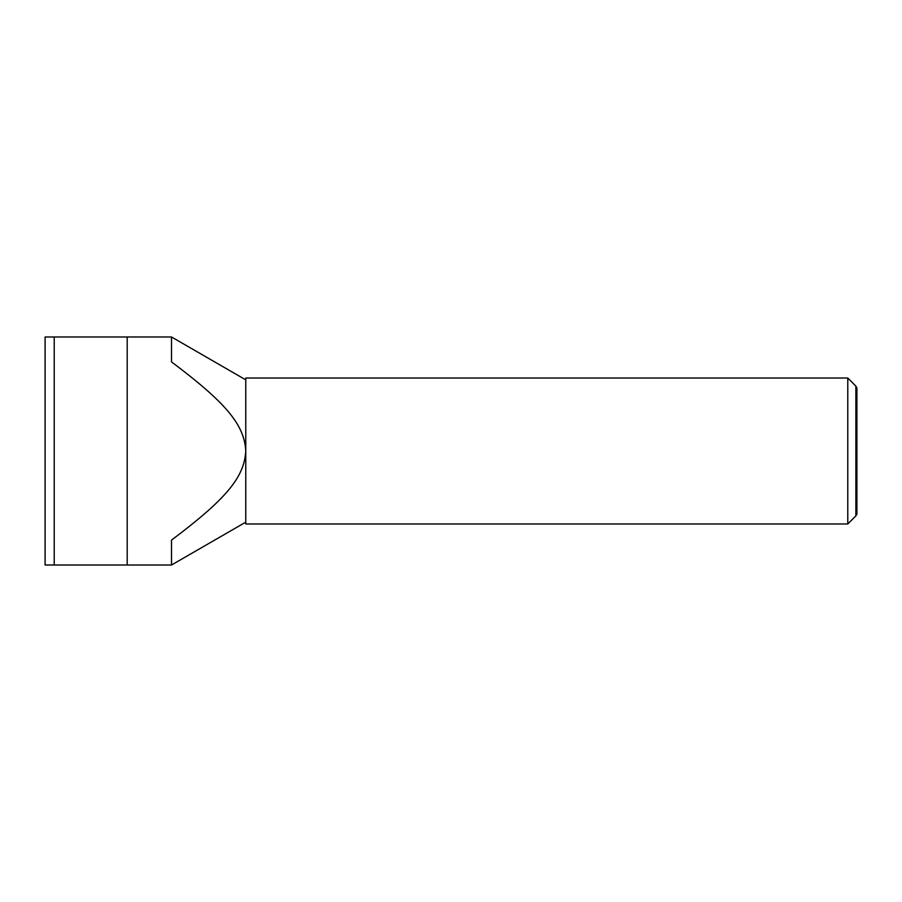 <?xml version="1.0" encoding="UTF-8"?>
<svg xmlns="http://www.w3.org/2000/svg" width="902" height="902" viewBox="0 0 902 902"><rect width="100%" height="100%" fill="white"/><g stroke="black" fill="none" stroke-linecap="round" stroke-linejoin="round"><path stroke-width="1.35" d="M855.874 386.124L856.9 387.905L856.9 514.095L855.874 515.876L855.874 386.124L847.779 378.028L847.779 523.972L245.772 523.972L245.772 451C244.318 477.293 226.222 499.009 171.515 540.095L171.515 565.013L127.193 565.013L127.193 336.987L45.1 336.987L45.1 565.013L127.193 565.013M847.779 378.028L245.772 378.028L245.772 451C244.318 424.707 226.222 402.991 171.515 361.905L171.515 336.987L127.193 336.987M54.221 336.987L54.221 565.013M245.772 379.855L171.515 336.987M245.772 522.145L171.515 565.013M855.874 515.876L847.779 523.972"/></g></svg>
